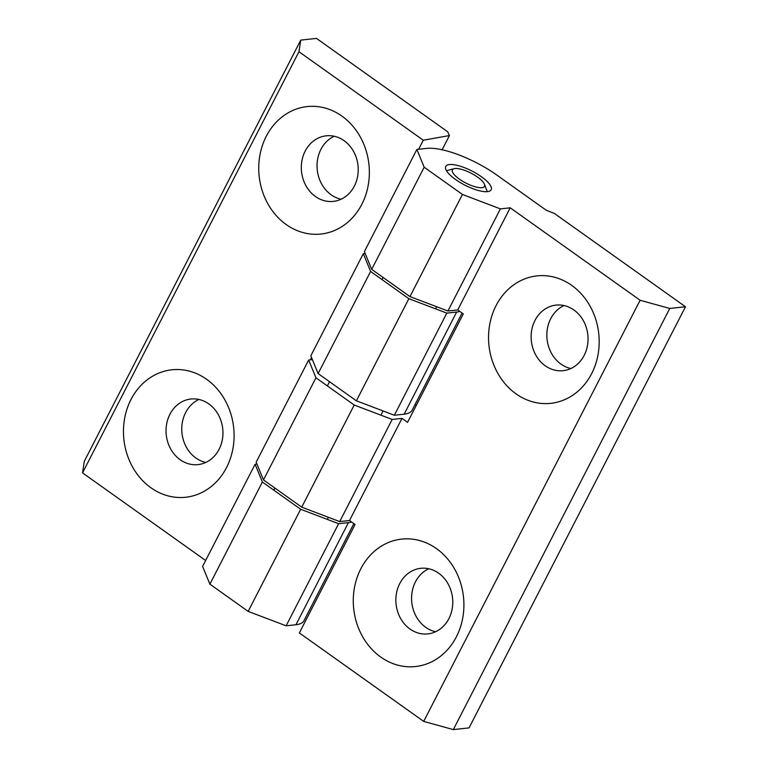 <?xml version="1.0" encoding="UTF-8"?>
<svg xmlns="http://www.w3.org/2000/svg" width="768" height="768" viewBox="0 0 768 768"><rect width="100%" height="100%" fill="white"/><g stroke="black" fill="none" stroke-linecap="round" stroke-linejoin="round"><path stroke-width="1.15" d="M487.478 191.635A25.517 7.882 27.2 0 0 491.155 189.763A25.517 7.882 27.2 0 0 476.909 173.789A25.517 7.882 27.2 0 0 449.434 164.563A25.517 7.882 27.2 0 0 445.766 166.435A25.517 7.882 27.2 0 0 460.003 182.41A25.517 7.882 27.2 0 0 487.478 191.635M399.725 583.613A32.986 28.406 -96.2 0 0 409.968 629.011A32.986 28.406 -96.2 0 0 427.882 633.898A32.986 28.406 -96.2 0 0 448.906 618.605A32.986 28.406 -96.2 0 0 438.653 573.206A32.986 28.406 -96.2 0 0 420.739 568.32A32.986 28.406 -96.2 0 0 399.725 583.613M380.726 657.043A64.099 55.21 83.8 0 1 360.806 568.819A64.099 55.21 83.8 0 1 436.454 548.602A64.099 55.21 83.8 0 1 456.384 636.826A64.099 55.21 83.8 0 1 380.726 657.043M534.998 320.4A32.986 28.406 -96.2 0 0 545.251 365.798A32.986 28.406 -96.2 0 0 563.155 370.685A32.986 28.406 -96.2 0 0 584.179 355.392A32.986 28.406 -96.2 0 0 573.926 309.994A32.986 28.406 -96.2 0 0 556.013 305.107A32.986 28.406 -96.2 0 0 534.998 320.4M516 393.83A64.099 55.21 83.8 0 1 496.08 305.597A64.099 55.21 83.8 0 1 571.728 285.389A64.099 55.21 83.8 0 1 591.658 373.613A64.099 55.21 83.8 0 1 516 393.83M428.746 568.762A32.986 28.406 -96.2 0 0 415.44 581.904A32.986 28.406 -96.2 0 0 435.6 631.747M564.019 305.549A32.986 28.406 -96.2 0 0 550.714 318.682A32.986 28.406 -96.2 0 0 570.874 368.534M423.686 721.402L640.118 300.259L510.211 207.811L500.39 208.886L462.432 194.448L424.176 167.222L416.88 149.453L426.701 148.387A56.006 17.309 -152.8 0 1 496.752 175.018L546.269 210.259L554.294 213.389L685.478 306.749L669.763 308.458L453.322 729.6L423.686 721.402L299.347 632.918L355.075 524.477L349.507 520.512L339.686 521.587L301.728 507.149L263.472 479.923L256.176 462.154L308.659 360.029L312.384 359.616M640.118 300.259L669.763 308.458M685.478 306.749L469.046 727.891L453.322 729.6M510.211 207.811L457.728 309.946L463.296 313.901L407.558 422.352L401.99 418.387L392.179 419.453L339.686 521.587M401.99 418.387L349.507 520.512M415.085 404.486L416.294 405.35M392.179 419.453L354.211 405.024L315.955 377.798L308.659 360.029M315.955 377.798L263.472 479.923M354.211 405.024L301.728 507.149M462.432 194.448L409.949 296.582L371.693 269.357L364.397 251.578L416.88 149.453M500.39 208.886L447.907 311.011L409.949 296.582M424.176 167.222L371.693 269.357M457.728 309.946L447.907 311.011M354.355 186.096A32.986 28.406 -96.2 0 0 344.112 140.698A32.986 28.406 -96.2 0 0 326.198 135.811A32.986 28.406 -96.2 0 0 305.184 151.104A32.986 28.406 -96.2 0 0 315.427 196.502A32.986 28.406 -96.2 0 0 333.341 201.389A32.986 28.406 -96.2 0 0 354.355 186.096M341.914 116.093A64.099 55.21 83.8 0 1 361.834 204.317A64.099 55.21 83.8 0 1 286.186 224.534A64.099 55.21 83.8 0 1 266.266 136.301A64.099 55.21 83.8 0 1 341.914 116.093M219.082 449.318A32.986 28.406 -96.2 0 0 208.838 403.91A32.986 28.406 -96.2 0 0 190.925 399.024A32.986 28.406 -96.2 0 0 169.901 414.317A32.986 28.406 -96.2 0 0 180.154 459.715A32.986 28.406 -96.2 0 0 198.067 464.602A32.986 28.406 -96.2 0 0 219.082 449.318M206.64 379.306A64.099 55.21 83.8 0 1 226.56 467.53A64.099 55.21 83.8 0 1 150.912 487.747A64.099 55.21 83.8 0 1 130.982 399.523A64.099 55.21 83.8 0 1 206.64 379.306M334.205 136.253A32.986 28.406 -96.2 0 0 320.899 149.395A32.986 28.406 -96.2 0 0 341.059 199.238M198.931 399.466A32.986 28.406 -96.2 0 0 185.626 412.608A32.986 28.406 -96.2 0 0 205.786 462.451M298.954 51.725L423.293 140.208L449.414 135.571L447.667 131.76L316.474 38.4L300.758 40.109L298.954 51.725L82.522 472.867L205.642 560.486M82.522 472.867L84.317 461.251L300.758 40.109M256.954 464.054L255.091 464.256L202.608 566.39L209.904 584.16L248.16 611.386L286.118 625.814L295.939 624.749A56.006 17.309 27.2 0 0 304.003 620.64L353.866 523.613M462.086 313.037L412.224 410.064A56.006 17.309 27.2 0 1 404.16 414.173L394.339 415.248L356.381 400.81L318.115 373.584L310.829 355.814L363.312 253.69L370.608 271.459L408.864 298.685L446.822 313.114L456.643 312.048A56.006 17.309 27.2 0 0 459.83 311.434M365.174 253.488L363.312 253.69M310.426 359.837L311.568 357.619M423.293 140.208L418.646 149.261M442.118 149.77L449.414 135.571M394.339 415.248L446.822 313.114M356.381 400.81L408.864 298.685M318.115 373.584L370.608 271.459M209.904 584.16L262.387 482.026L300.643 509.261L338.611 523.69L348.422 522.624A56.006 17.309 27.2 0 0 351.61 522.01M255.091 464.256L262.387 482.026M248.16 611.386L300.643 509.261M286.118 625.814L338.611 523.69M454.675 175.133A18.048 5.578 27.2 0 0 474.269 186.518A18.048 5.578 27.2 0 0 484.464 184.291A18.048 5.578 27.2 0 0 482.246 181.066A18.048 5.578 27.2 0 0 467.885 171.658A18.048 5.578 27.2 0 0 454.109 168.691A18.048 5.578 27.2 0 0 454.675 175.133M404.16 414.173L456.643 312.048M295.939 624.749L348.422 522.624M484.464 184.291L487.267 191.654M327.341 519.408L328.416 517.296M380.909 415.171L383.069 410.957M435.552 308.832L436.637 306.73M273.802 490.147L274.877 488.045M327.37 385.92L329.53 381.706M382.022 279.581L383.098 277.469M454.109 168.691L446.486 170.698"/></g></svg>
